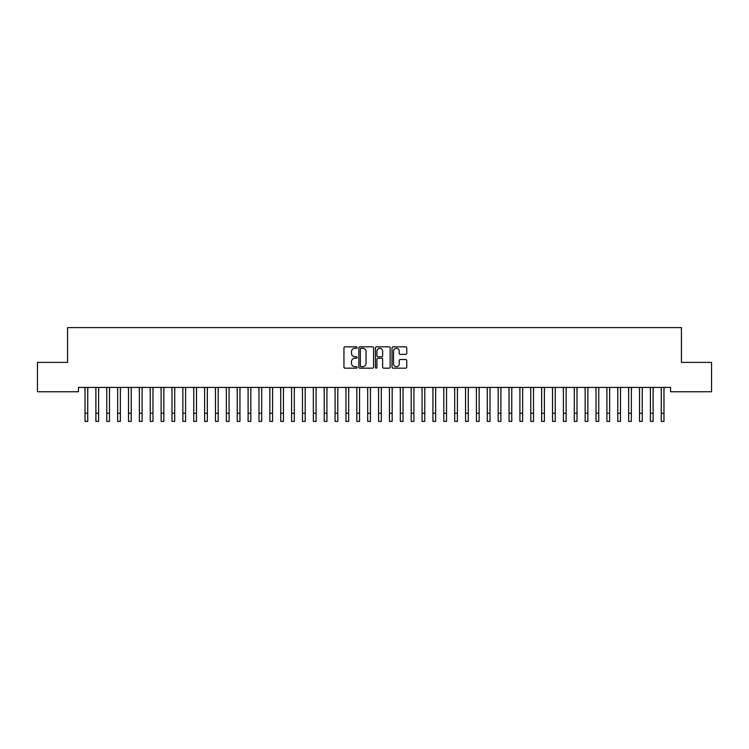 <?xml version="1.0" encoding="UTF-8"?>
<svg xmlns="http://www.w3.org/2000/svg" width="749" height="749" viewBox="0 0 749 749"><rect width="100%" height="100%" fill="white"/><g stroke="black" fill="none" stroke-linecap="round" stroke-linejoin="round"><path stroke-width="1.12" d="M357.104 347.573A0.749 0.749 0 0 0 356.355 346.824L345.017 346.824A1.067 1.067 0 0 0 343.95 347.892L343.95 367.104A1.067 1.067 0 0 0 345.017 368.171L356.355 368.171A0.749 0.749 0 0 0 357.104 367.422A0.749 0.749 0 0 0 356.355 366.682L354.886 366.682A3.417 3.417 0 0 1 351.478 363.265L351.478 361.664A3.417 3.417 0 0 1 354.886 358.247L356.355 358.247A0.749 0.749 0 0 0 357.104 357.498A0.749 0.749 0 0 0 356.355 356.758L354.886 356.758A3.417 3.417 0 0 1 351.478 353.341L351.478 351.74A3.417 3.417 0 0 1 354.886 348.322L356.355 348.322A0.749 0.749 0 0 0 357.104 347.573M405.686 354.352A1.067 1.067 0 0 0 406.754 353.285L406.754 347.892A1.067 1.067 0 0 0 405.686 346.824L393.094 346.824A1.067 1.067 0 0 0 392.027 347.892L392.027 367.104A1.067 1.067 0 0 0 393.094 368.171L405.686 368.171A1.067 1.067 0 0 0 406.754 367.104L406.754 360.597A1.067 1.067 0 0 0 405.686 359.529L400.303 359.529A1.067 1.067 0 0 0 399.236 360.597L399.236 363.827A2.856 2.856 0 0 1 396.38 366.682A2.856 2.856 0 0 1 393.525 363.827L393.525 351.178A2.856 2.856 0 0 1 396.38 348.322A2.856 2.856 0 0 1 399.236 351.178L399.236 353.285A1.067 1.067 0 0 0 400.303 354.352L405.686 354.352M670.561 387.402L78.439 387.402L78.439 391.746L37.45 391.746L37.45 362.394L67.569 362.394L67.569 327.603L681.431 327.603L681.431 362.394L711.55 362.394L711.55 391.746L670.561 391.746L670.561 387.402M373.564 347.892A1.067 1.067 0 0 0 372.496 346.824L359.904 346.824A1.067 1.067 0 0 0 358.837 347.892L358.837 367.104A1.067 1.067 0 0 0 359.904 368.171L372.496 368.171A1.067 1.067 0 0 0 373.564 367.104L373.564 347.892M376.504 346.824L389.096 346.824A1.067 1.067 0 0 1 390.163 347.892L390.163 367.104A1.067 1.067 0 0 1 389.096 368.171L383.703 368.171A1.067 1.067 0 0 1 382.636 367.104L382.636 359.314A1.067 1.067 0 0 0 381.569 358.247L377.992 358.247A1.067 1.067 0 0 0 376.925 359.314L376.925 367.422A0.749 0.749 0 0 1 376.185 368.171A0.749 0.749 0 0 1 375.436 367.422L375.436 347.892A1.067 1.067 0 0 1 376.504 346.824M361.084 348.322A0.749 0.749 0 0 0 360.335 349.071L360.335 365.933A0.749 0.749 0 0 0 361.084 366.682L362.628 366.682A3.417 3.417 0 0 0 366.046 363.265L366.046 351.74A3.417 3.417 0 0 0 362.628 348.322L361.084 348.322M382.636 351.234A2.856 2.856 0 0 0 379.78 348.379A2.856 2.856 0 0 0 376.925 351.234L376.925 355.691A1.067 1.067 0 0 0 377.992 356.758L381.569 356.758A1.067 1.067 0 0 0 382.636 355.691L382.636 351.234M87.736 391.502L87.876 387.402M85.021 391.502L84.88 387.402M85.021 421.397L87.736 421.397L85.021 421.397L85.021 387.739M87.736 421.397L87.736 387.739M98.606 391.502L98.746 387.402M95.891 391.502L95.75 387.402M109.485 391.502L109.616 387.402M106.761 391.502L106.62 387.402M95.891 421.397L98.606 421.397L95.891 421.397L95.891 387.739M98.606 421.397L98.606 387.739M106.761 421.397L109.485 421.397L106.761 421.397L106.761 387.739M109.485 421.397L109.485 387.739M120.355 391.502L120.495 387.402M117.64 391.502L117.499 387.402M131.225 391.502L131.365 387.402M128.51 391.502L128.369 387.402M117.64 421.397L120.355 421.397L117.64 421.397L117.64 387.739M120.355 421.397L120.355 387.739M128.51 421.397L131.225 421.397L128.51 421.397L128.51 387.739M131.225 421.397L131.225 387.739M142.095 391.502L142.235 387.402M139.38 391.502L139.239 387.402M139.38 421.397L142.095 421.397L139.38 421.397L139.38 387.739M142.095 421.397L142.095 387.739M152.974 391.502L153.105 387.402M150.249 391.502L150.118 387.402M150.249 421.397L152.974 421.397L150.249 421.397L150.249 387.739M152.974 421.397L152.974 387.739M163.844 391.502L163.984 387.402M161.129 391.502L160.988 387.402M161.129 421.397L163.844 421.397L161.129 421.397L161.129 387.739M163.844 421.397L163.844 387.739M174.714 391.502L174.854 387.402M171.998 391.502L171.858 387.402M171.998 421.397L174.714 421.397L171.998 421.397L171.998 387.739M174.714 421.397L174.714 387.739M185.593 391.502L185.724 387.402M182.868 391.502L182.737 387.402M182.868 421.397L185.593 421.397L182.868 421.397L182.868 387.739M185.593 421.397L185.593 387.739M196.463 391.502L196.603 387.402M193.748 391.502L193.607 387.402M193.748 421.397L196.463 421.397L193.748 421.397L193.748 387.739M196.463 421.397L196.463 387.739M207.333 391.502L207.473 387.402M204.617 391.502L204.477 387.402M204.617 421.397L207.333 421.397L204.617 421.397L204.617 387.739M207.333 421.397L207.333 387.739M218.202 391.502L218.343 387.402M215.487 391.502L215.347 387.402M215.487 421.397L218.202 421.397L215.487 421.397L215.487 387.739M218.202 421.397L218.202 387.739M229.082 391.502L229.213 387.402M226.357 391.502L226.226 387.402M226.357 421.397L229.082 421.397L226.357 421.397L226.357 387.739M229.082 421.397L229.082 387.739M239.952 391.502L240.092 387.402M237.236 391.502L237.096 387.402M237.236 421.397L239.952 421.397L237.236 421.397L237.236 387.739M239.952 421.397L239.952 387.739M250.821 391.502L250.962 387.402M248.106 391.502L247.966 387.402M248.106 421.397L250.821 421.397L248.106 421.397L248.106 387.739M250.821 421.397L250.821 387.739M261.701 391.502L261.832 387.402M258.976 391.502L258.845 387.402M258.976 421.397L261.701 421.397L258.976 421.397L258.976 387.739M261.701 421.397L261.701 387.739M272.57 391.502L272.711 387.402M269.855 391.502L269.715 387.402M269.855 421.397L272.57 421.397L269.855 421.397L269.855 387.739M272.57 421.397L272.57 387.739M283.44 391.502L283.581 387.402M280.725 391.502L280.585 387.402M280.725 421.397L283.44 421.397L280.725 421.397L280.725 387.739M283.44 421.397L283.44 387.739M294.31 391.502L294.451 387.402M291.595 391.502L291.455 387.402M291.595 421.397L294.31 421.397L291.595 421.397L291.595 387.739M294.31 421.397L294.31 387.739M305.189 391.502L305.33 387.402M302.465 391.502L302.334 387.402M302.465 421.397L305.189 421.397L302.465 421.397L302.465 387.739M305.189 421.397L305.189 387.739M316.059 391.502L316.2 387.402M313.344 391.502L313.204 387.402M313.344 421.397L316.059 421.397L313.344 421.397L313.344 387.739M316.059 421.397L316.059 387.739M326.929 391.502L327.07 387.402M324.214 391.502L324.074 387.402M324.214 421.397L326.929 421.397L324.214 421.397L324.214 387.739M326.929 421.397L326.929 387.739M337.808 391.502L337.939 387.402M335.084 391.502L334.953 387.402M348.678 391.502L348.819 387.402M345.963 391.502L345.823 387.402M359.548 391.502L359.689 387.402M356.833 391.502L356.693 387.402M370.427 391.502L370.558 387.402M367.703 391.502L367.562 387.402M381.297 391.502L381.438 387.402M378.573 391.502L378.442 387.402M392.167 391.502L392.307 387.402M389.452 391.502L389.311 387.402M403.037 391.502L403.177 387.402M400.322 391.502L400.181 387.402M413.916 391.502L414.047 387.402M411.192 391.502L411.061 387.402M424.786 391.502L424.926 387.402M422.071 391.502L421.93 387.402M435.656 391.502L435.796 387.402M432.941 391.502L432.8 387.402M446.535 391.502L446.666 387.402M443.811 391.502L443.67 387.402M457.405 391.502L457.545 387.402M454.69 391.502L454.549 387.402M468.275 391.502L468.415 387.402M465.56 391.502L465.419 387.402M479.145 391.502L479.285 387.402M476.43 391.502L476.289 387.402M490.024 391.502L490.155 387.402M487.299 391.502L487.168 387.402M500.894 391.502L501.034 387.402M498.179 391.502L498.038 387.402M511.764 391.502L511.904 387.402M509.048 391.502L508.908 387.402M522.643 391.502L522.774 387.402M519.918 391.502L519.787 387.402M533.513 391.502L533.653 387.402M530.798 391.502L530.657 387.402M544.383 391.502L544.523 387.402M541.667 391.502L541.527 387.402M555.252 391.502L555.393 387.402M552.537 391.502L552.397 387.402M566.132 391.502L566.263 387.402M563.407 391.502L563.276 387.402M577.002 391.502L577.142 387.402M574.286 391.502L574.146 387.402M587.871 391.502L588.012 387.402M585.156 391.502L585.016 387.402M598.751 391.502L598.882 387.402M596.026 391.502L595.895 387.402M609.62 391.502L609.761 387.402M606.905 391.502L606.765 387.402M335.084 421.397L337.808 421.397L335.084 421.397L335.084 387.739M337.808 421.397L337.808 387.739M345.963 421.397L348.678 421.397L345.963 421.397L345.963 387.739M348.678 421.397L348.678 387.739M356.833 421.397L359.548 421.397L356.833 421.397L356.833 387.739M359.548 421.397L359.548 387.739M367.703 421.397L370.427 421.397L367.703 421.397L367.703 387.739M370.427 421.397L370.427 387.739M378.573 421.397L381.297 421.397L378.573 421.397L378.573 387.739M381.297 421.397L381.297 387.739M389.452 421.397L392.167 421.397L389.452 421.397L389.452 387.739M392.167 421.397L392.167 387.739M400.322 421.397L403.037 421.397L400.322 421.397L400.322 387.739M403.037 421.397L403.037 387.739M411.192 421.397L413.916 421.397L411.192 421.397L411.192 387.739M413.916 421.397L413.916 387.739M422.071 421.397L424.786 421.397L422.071 421.397L422.071 387.739M424.786 421.397L424.786 387.739M432.941 421.397L435.656 421.397L432.941 421.397L432.941 387.739M435.656 421.397L435.656 387.739M443.811 421.397L446.535 421.397L443.811 421.397L443.811 387.739M446.535 421.397L446.535 387.739M454.69 421.397L457.405 421.397L454.69 421.397L454.69 387.739M457.405 421.397L457.405 387.739M465.56 421.397L468.275 421.397L465.56 421.397L465.56 387.739M468.275 421.397L468.275 387.739M476.43 421.397L479.145 421.397L476.43 421.397L476.43 387.739M479.145 421.397L479.145 387.739M487.299 421.397L490.024 421.397L487.299 421.397L487.299 387.739M490.024 421.397L490.024 387.739M498.179 421.397L500.894 421.397L498.179 421.397L498.179 387.739M500.894 421.397L500.894 387.739M509.048 421.397L511.764 421.397L509.048 421.397L509.048 387.739M511.764 421.397L511.764 387.739M519.918 421.397L522.643 421.397L519.918 421.397L519.918 387.739M522.643 421.397L522.643 387.739M530.798 421.397L533.513 421.397L530.798 421.397L530.798 387.739M533.513 421.397L533.513 387.739M541.667 421.397L544.383 421.397L541.667 421.397L541.667 387.739M544.383 421.397L544.383 387.739M552.537 421.397L555.252 421.397L552.537 421.397L552.537 387.739M555.252 421.397L555.252 387.739M563.407 421.397L566.132 421.397L563.407 421.397L563.407 387.739M566.132 421.397L566.132 387.739M574.286 421.397L577.002 421.397L574.286 421.397L574.286 387.739M577.002 421.397L577.002 387.739M585.156 421.397L587.871 421.397L585.156 421.397L585.156 387.739M587.871 421.397L587.871 387.739M596.026 421.397L598.751 421.397L596.026 421.397L596.026 387.739M598.751 421.397L598.751 387.739M606.905 421.397L609.62 421.397L606.905 421.397L606.905 387.739M609.62 421.397L609.62 387.739M620.49 391.502L620.631 387.402M617.775 391.502L617.635 387.402M617.775 421.397L620.49 421.397L617.775 421.397L617.775 387.739M620.49 421.397L620.49 387.739M631.36 391.502L631.501 387.402M628.645 391.502L628.505 387.402M628.645 421.397L631.36 421.397L628.645 421.397L628.645 387.739M631.36 421.397L631.36 387.739M642.239 391.502L642.38 387.402M639.515 391.502L639.384 387.402M639.515 421.397L642.239 421.397L639.515 421.397L639.515 387.739M642.239 421.397L642.239 387.739M653.109 391.502L653.25 387.402M650.394 391.502L650.254 387.402M650.394 421.397L653.109 421.397L650.394 421.397L650.394 387.739M653.109 421.397L653.109 387.739M663.979 391.502L664.12 387.402M661.264 391.502L661.124 387.402M661.264 421.397L663.979 421.397L661.264 421.397L661.264 387.739M663.979 421.397L663.979 387.739M85.021 413.242L87.736 413.242M95.891 413.242L98.606 413.242M106.761 413.242L109.485 413.242M117.64 413.242L120.355 413.242M128.51 413.242L131.225 413.242M139.38 413.242L142.095 413.242M150.249 413.242L152.974 413.242M161.129 413.242L163.844 413.242M171.998 413.242L174.714 413.242M182.868 413.242L185.593 413.242M193.748 413.242L196.463 413.242M204.617 413.242L207.333 413.242M215.487 413.242L218.202 413.242M226.357 413.242L229.082 413.242M237.236 413.242L239.952 413.242M248.106 413.242L250.821 413.242M258.976 413.242L261.701 413.242M269.855 413.242L272.57 413.242M280.725 413.242L283.44 413.242M291.595 413.242L294.31 413.242M302.465 413.242L305.189 413.242M313.344 413.242L316.059 413.242M324.214 413.242L326.929 413.242M335.084 413.242L337.808 413.242M345.963 413.242L348.678 413.242M356.833 413.242L359.548 413.242M367.703 413.242L370.427 413.242M378.573 413.242L381.297 413.242M389.452 413.242L392.167 413.242M400.322 413.242L403.037 413.242M411.192 413.242L413.916 413.242M422.071 413.242L424.786 413.242M432.941 413.242L435.656 413.242M443.811 413.242L446.535 413.242M454.69 413.242L457.405 413.242M465.56 413.242L468.275 413.242M476.43 413.242L479.145 413.242M487.299 413.242L490.024 413.242M498.179 413.242L500.894 413.242M509.048 413.242L511.764 413.242M519.918 413.242L522.643 413.242M530.798 413.242L533.513 413.242M541.667 413.242L544.383 413.242M552.537 413.242L555.252 413.242M563.407 413.242L566.132 413.242M574.286 413.242L577.002 413.242M585.156 413.242L587.871 413.242M596.026 413.242L598.751 413.242M606.905 413.242L609.62 413.242M617.775 413.242L620.49 413.242M628.645 413.242L631.36 413.242M639.515 413.242L642.239 413.242M650.394 413.242L653.109 413.242M661.264 413.242L663.979 413.242"/></g></svg>
